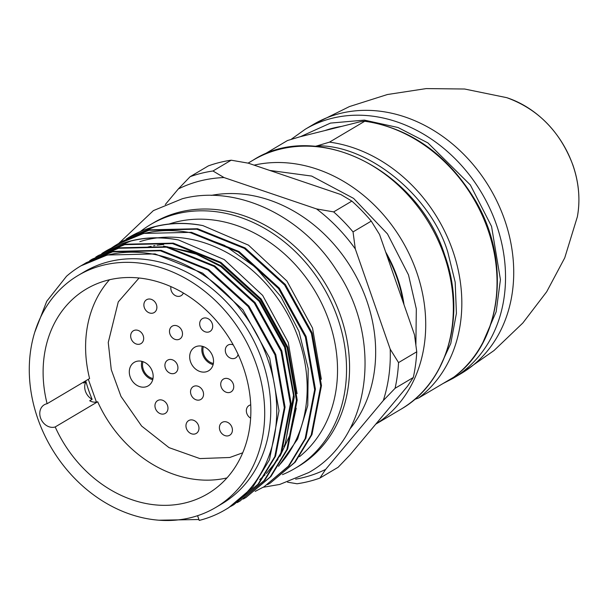 <?xml version="1.0" encoding="UTF-8"?>
<svg xmlns="http://www.w3.org/2000/svg" width="609" height="609" viewBox="0 0 609 609"><rect width="100%" height="100%" fill="white"/><g stroke="black" fill="none" stroke-linecap="round" stroke-linejoin="round"><path stroke-width="0.91" d="M415.894 344.671L416.312 308.915L408.51 274.918L387.484 233.925L353.593 198.389L311.679 176.07L269.688 170.421M438.526 369.937L450.774 343.491L456.415 313.369L455.189 282.188L447.843 252.286C431.119 196.09 368.194 144.797 317.22 145.825L315.203 146.327M263.134 154.968L287.478 140.534L299.765 136.842L356.059 122.797C360.581 121.564 363.466 121.054 364.707 121.267L329.507 142.133L317.22 145.825M385.642 251.959A124.929 102.852 59.3 0 1 397.433 277.681A124.929 102.852 59.3 0 1 404.011 304.706M341.687 126.383A135.495 111.554 -120.7 0 0 324.924 130.562M364.761 121.031L364.707 121.267A144.82 119.227 -120.7 0 1 487.893 229.585A144.82 119.227 -120.7 0 1 453.812 377.138L453.911 377.07C502.006 342.418 511.598 261.824 475.492 200.666C448.201 155.181 411.296 128.636 364.761 121.031M414.607 399.443L418.611 398.004L453.812 377.138M140.375 231.527A141.707 116.669 59.3 0 1 150.59 224.546L153.628 222.749A141.707 116.669 59.3 0 1 179.716 212.061A141.707 116.669 59.3 0 1 334.219 300.267A141.707 116.669 59.3 0 1 298.151 466.547L295.121 468.344A141.707 116.669 59.3 0 1 282.469 474.639M224.005 177.554A158.492 130.486 -120.7 0 0 178.338 188.95L190.137 176.686L208.347 165.892A164.704 135.601 59.3 0 1 219.567 162.481A164.704 135.601 59.3 0 1 231.184 160.197L248.282 163.166L340.834 194.537L351.865 201.107L333.656 211.902L316.558 208.933L224.005 177.554L212.975 170.992L231.184 160.197M351.865 201.107A164.704 135.601 59.3 0 1 371.246 221.113L379.582 234.549L414.485 334.767L416.754 351.796A164.704 135.601 59.3 0 1 413.29 377.504L407.566 386.167L349.916 455.014L338.117 467.278L319.908 478.073A164.704 135.601 59.3 0 1 308.687 481.483A164.704 135.601 59.3 0 1 297.07 483.767L287.57 482.183M295.647 479.154A158.492 130.486 -120.7 0 0 303.632 477.471A158.492 130.486 -120.7 0 0 325.64 469.402L383.289 400.555L395.081 388.298L413.29 377.504M319.908 478.073L325.64 469.402M150.59 224.546A141.707 116.669 59.3 0 1 176.686 213.858A141.707 116.669 59.3 0 1 331.189 302.064A141.707 116.669 59.3 0 1 295.121 468.344M169.074 224.028A134.871 111.044 59.3 0 1 175.879 222.057A134.871 111.044 59.3 0 1 319.337 298.775A134.871 111.044 59.3 0 1 299.529 456.659M129.047 237.32A141.707 116.669 59.3 0 1 129.352 237.145A141.707 116.669 59.3 0 1 155.44 226.449A141.707 116.669 59.3 0 1 202.866 225.589C186.027 222.491 170.094 222.856 155.059 226.677L128.743 237.502L126.109 239.116M255.156 491.402L264.161 486.698L288.369 466.189L305.147 438.625L314.655 389.631L305.337 336.937L278.557 288.605L238.332 252.019L190.724 232.79A141.707 116.669 -120.7 0 0 143.305 233.65A141.707 116.669 -120.7 0 0 117.21 244.338A141.707 116.669 -120.7 0 0 111.272 248.16M111.013 248.343A141.707 116.669 -120.7 0 0 108.516 250.154M117.286 244.293L143.678 233.422L191.477 232.341L239.086 251.57L279.318 288.156L306.099 336.488L315.416 389.181L305.901 438.175L289.13 465.74L264.161 486.698M267.549 484.635L270.236 483.104L294.444 462.596L311.214 435.032L320.722 386.037L311.405 333.344L284.624 285.004L244.399 248.419L196.791 229.19L148.992 230.278L122.668 241.103L120.042 242.717M122.668 241.103L149.753 229.829L197.552 228.74L245.153 247.97L285.385 284.555L312.166 332.895L321.483 385.588L311.975 434.582L295.198 462.147L270.236 483.104M157.137 237.898A134.871 111.044 -120.7 0 0 145.528 240.045A134.871 111.044 -120.7 0 0 139.826 241.659M104.771 251.715A141.707 116.669 59.3 0 1 105.068 251.532A141.707 116.669 59.3 0 1 131.163 240.844A141.707 116.669 59.3 0 1 178.582 239.984C161.75 236.886 145.817 237.251 130.783 241.073L104.459 251.898L101.832 253.511M197.582 515.694L199.227 520.413A141.707 116.669 -120.7 0 0 225.322 509.725A141.707 116.669 -120.7 0 0 261.39 343.446A141.707 116.669 -120.7 0 0 106.887 255.24A141.707 116.669 -120.7 0 0 80.791 265.927A141.707 116.669 -120.7 0 0 66.495 276.28L46.726 301.303L34.774 332.187M80.868 265.882L107.268 255.011L155.059 253.923L202.668 273.159L242.9 309.745L269.68 358.077L278.998 410.771L269.483 459.765L252.712 487.329L228.504 507.837L225.322 509.725M231.138 506.224L233.818 504.686L258.026 484.185L274.796 456.621L284.304 407.627L274.994 354.933L248.213 306.593L207.981 270.008L160.373 250.779L112.574 251.867L86.25 262.692L83.623 264.306M158.827 520.215L198.922 519.523M86.25 262.692L113.335 251.41L161.134 250.329L208.742 269.559L248.967 306.144L275.748 354.484L285.065 407.177L275.557 456.171L258.779 483.736L233.818 504.686M237.206 502.623L239.885 501.093L264.093 480.585L280.863 453.02L290.379 404.026L281.061 351.332L254.28 302.993L214.048 266.407L166.44 247.178L118.641 248.266L92.324 259.091L89.69 260.705M92.324 259.091L119.402 247.817L167.201 246.729L214.81 265.958L255.042 302.544L281.822 350.883L291.132 403.577L281.624 452.571L264.854 480.136L239.885 501.093M243.273 499.022L245.952 497.492L270.16 476.984L286.938 449.419L296.446 400.425L287.128 347.731L260.347 299.4L220.123 262.814L172.514 243.585L124.716 244.666L98.392 255.491L95.758 257.112M98.392 255.491L125.469 244.217L173.268 243.136L220.877 262.365L261.109 298.95L287.89 347.282L297.207 399.976L287.692 448.97L270.921 476.535L245.952 497.492M240.266 500.864L237.579 502.387M246.333 497.271L243.646 498.786M190.929 517.62A134.871 111.044 59.3 0 1 43.886 433.661A134.871 111.044 59.3 0 1 78.211 275.405A134.871 111.044 59.3 0 1 103.043 265.235A134.871 111.044 59.3 0 1 250.093 349.185A134.871 111.044 59.3 0 1 215.769 507.442A134.871 111.044 59.3 0 1 190.929 517.62M215.769 507.442L221.836 503.841A134.871 111.044 -120.7 0 0 256.161 345.585A134.871 111.044 -120.7 0 0 109.11 261.634A134.871 111.044 -120.7 0 0 84.278 271.804L78.211 275.405M55.198 426.947A12.431 10.231 59.3 0 1 54.681 427.099A12.431 10.231 59.3 0 1 41.123 419.357A12.431 10.231 59.3 0 1 44.29 404.772A12.431 10.231 59.3 0 1 46.581 403.836A12.431 10.231 59.3 0 1 47.106 403.721A119.021 97.988 59.3 0 1 86.295 289.039A119.021 97.988 59.3 0 1 108.204 280.064A119.021 97.988 59.3 0 1 237.974 354.149A119.021 97.988 59.3 0 1 207.684 493.808A119.021 97.988 59.3 0 1 185.768 502.79A119.021 97.988 59.3 0 1 55.198 426.947L97.684 401.765A119.021 97.988 -120.7 0 0 226.967 477.913M92.126 399.337A127.418 104.9 59.3 0 1 85.945 381.592A12.431 10.231 -120.7 0 0 92.126 399.337L89.698 400.775A12.431 10.231 -120.7 0 0 97.166 401.91A12.431 10.231 -120.7 0 0 97.684 401.765M84.499 381.554A12.431 10.231 -120.7 0 0 83.517 383.031L85.945 381.592M147.957 247.026A127.418 104.9 59.3 0 1 151.101 246.302M153.613 245.808A127.418 104.9 59.3 0 1 154.975 245.564M157.046 245.244A127.418 104.9 59.3 0 1 163.737 244.521M250.626 418.147A7.46 6.143 59.3 0 1 246.401 411.714A7.46 6.143 59.3 0 1 249.043 405.525A7.46 6.143 59.3 0 1 250.421 404.962A7.46 6.143 59.3 0 1 250.725 404.901M223.488 421.847A7.46 6.143 59.3 0 1 231.618 426.49A7.46 6.143 59.3 0 1 229.715 435.237A7.46 6.143 59.3 0 1 228.345 435.8A7.46 6.143 59.3 0 1 220.214 431.164A7.46 6.143 59.3 0 1 222.11 422.41A7.46 6.143 59.3 0 1 223.488 421.847M190.038 420.027A7.46 6.143 59.3 0 1 198.169 424.671A7.46 6.143 59.3 0 1 196.273 433.425A7.46 6.143 59.3 0 1 194.895 433.989A7.46 6.143 59.3 0 1 186.765 429.345A7.46 6.143 59.3 0 1 188.661 420.591A7.46 6.143 59.3 0 1 190.038 420.027M159.04 399.999A7.46 6.143 59.3 0 1 167.171 404.642A7.46 6.143 59.3 0 1 165.275 413.397A7.46 6.143 59.3 0 1 163.897 413.96A7.46 6.143 59.3 0 1 155.767 409.317A7.46 6.143 59.3 0 1 157.67 400.562A7.46 6.143 59.3 0 1 159.04 399.999M134.741 330.215A7.46 6.143 59.3 0 1 142.871 334.859A7.46 6.143 59.3 0 1 140.976 343.613A7.46 6.143 59.3 0 1 139.598 344.176A7.46 6.143 59.3 0 1 131.468 339.533A7.46 6.143 59.3 0 1 133.363 330.778A7.46 6.143 59.3 0 1 134.741 330.215M147.949 299.164A7.46 6.143 59.3 0 1 156.079 303.8A7.46 6.143 59.3 0 1 154.176 312.554A7.46 6.143 59.3 0 1 152.806 313.117A7.46 6.143 59.3 0 1 144.676 308.474A7.46 6.143 59.3 0 1 146.571 299.727A7.46 6.143 59.3 0 1 147.949 299.164M183.355 292.99A7.46 6.143 59.3 0 1 181.117 295.677A7.46 6.143 59.3 0 1 179.739 296.233A7.46 6.143 59.3 0 1 173.123 293.865A7.46 6.143 59.3 0 1 170.946 286.611M238.111 354.43A7.46 6.143 59.3 0 1 235.607 357.925A7.46 6.143 59.3 0 1 234.237 358.488A7.46 6.143 59.3 0 1 226.099 353.844A7.46 6.143 59.3 0 1 228.002 345.09A7.46 6.143 59.3 0 1 229.372 344.534A7.46 6.143 59.3 0 1 233.277 344.93M224.805 378.516A7.46 6.143 59.3 0 1 232.935 383.16A7.46 6.143 59.3 0 1 231.032 391.907A7.46 6.143 59.3 0 1 229.662 392.47A7.46 6.143 59.3 0 1 221.531 387.826A7.46 6.143 59.3 0 1 223.427 379.08A7.46 6.143 59.3 0 1 224.805 378.516M194.614 386.045A7.46 6.143 59.3 0 1 202.744 390.689A7.46 6.143 59.3 0 1 200.841 399.443A7.46 6.143 59.3 0 1 199.47 400.006A7.46 6.143 59.3 0 1 191.34 395.363A7.46 6.143 59.3 0 1 193.236 386.608A7.46 6.143 59.3 0 1 194.614 386.045M168.99 359.592A7.46 6.143 59.3 0 1 177.12 364.235A7.46 6.143 59.3 0 1 175.225 372.99A7.46 6.143 59.3 0 1 173.854 373.553A7.46 6.143 59.3 0 1 165.717 368.909A7.46 6.143 59.3 0 1 167.62 360.155A7.46 6.143 59.3 0 1 168.99 359.592M173.565 325.609A7.46 6.143 59.3 0 1 181.695 330.253A7.46 6.143 59.3 0 1 179.8 339.007A7.46 6.143 59.3 0 1 178.422 339.571A7.46 6.143 59.3 0 1 170.292 334.927A7.46 6.143 59.3 0 1 172.195 326.173A7.46 6.143 59.3 0 1 173.565 325.609M203.756 318.081A7.46 6.143 59.3 0 1 211.886 322.724A7.46 6.143 59.3 0 1 209.991 331.471A7.46 6.143 59.3 0 1 208.613 332.034A7.46 6.143 59.3 0 1 200.483 327.391A7.46 6.143 59.3 0 1 202.386 318.644A7.46 6.143 59.3 0 1 203.756 318.081M136.774 361.312A13.672 11.259 59.3 0 1 151.687 369.823A13.672 11.259 59.3 0 1 148.2 385.87A13.672 11.259 59.3 0 1 145.688 386.898A13.672 11.259 59.3 0 1 130.775 378.387A13.672 11.259 59.3 0 1 134.254 362.347A13.672 11.259 59.3 0 1 136.774 361.312M197.156 346.247A13.672 11.259 59.3 0 1 212.069 354.758A13.672 11.259 59.3 0 1 208.582 370.805A13.672 11.259 59.3 0 1 206.07 371.833A13.672 11.259 59.3 0 1 191.157 363.322A13.672 11.259 59.3 0 1 194.636 347.282A13.672 11.259 59.3 0 1 197.156 346.247M386.586 254.669A124.305 102.342 59.3 0 1 403.067 301.988M178.338 188.95L165.305 204.517M416.754 351.796L398.545 362.591L390.202 349.155L355.306 248.936L353.037 231.907L371.246 221.113M398.545 362.591A164.704 135.601 59.3 0 1 395.081 388.298M383.289 400.555A158.492 130.486 -120.7 0 0 390.202 349.155M355.306 248.936A158.492 130.486 -120.7 0 0 316.558 208.933M211.277 195.39A141.707 116.669 59.3 0 1 352.352 269.68A141.707 116.669 59.3 0 1 349.825 429.101M190.137 176.686A164.704 135.601 59.3 0 1 212.975 170.992M333.656 211.902A164.704 135.601 59.3 0 1 353.037 231.907M202.866 225.589L248.518 245.176L286.938 281.023L312.531 328.061L321.354 379.285M190.724 232.79L224.576 245.374L255.422 267.184L280.878 296.606L298.95 331.319L308.2 368.612L307.758 405.533L297.641 439.02L278.557 466.281M279.28 465.147A134.871 111.044 -120.7 0 0 288.59 316.01A134.871 111.044 -120.7 0 0 157.929 237.799M178.582 239.984L224.241 259.571L262.662 295.418L288.255 342.448L297.078 393.673M296.218 408.22L290.592 433.669L280.011 456.24M277.94 459.437L266.415 473.482M265.09 474.784L259.716 479.595M170.261 247.353L196.304 254.151L220.816 266.514L259.122 301.326L284.631 347.313L293.5 395.233L285.948 440.383M283.908 446.679L285.24 443.626L294.276 397.007L285.385 346.864L259.883 300.876L221.577 266.064L193.373 252.354L163.517 246.089M109.491 279.752A119.021 97.988 -120.7 0 0 89.592 378.532L47.106 403.721M141.867 361.343A13.672 11.259 -120.7 0 0 152.73 379.673M202.249 346.277A13.672 11.259 -120.7 0 0 213.112 364.608M142.963 361.662A12.431 10.231 -120.7 0 0 152.981 378.554M203.345 346.597A12.431 10.231 -120.7 0 0 213.363 363.489M375.844 424.047A144.82 119.227 -120.7 0 0 416.571 271.858A144.82 119.227 -120.7 0 0 254.12 165.146M253.1 160.167C316.33 119.113 417.903 169.972 444.692 255.019C466.7 315.317 447.805 382.711 400.798 409.317A144.82 119.227 -120.7 0 0 444.189 255.491A144.82 119.227 -120.7 0 0 253.1 160.167L248.099 163.128M577.362 216.758C580.415 199.851 578.938 182.654 572.94 165.168C560.227 131.613 538.166 109.118 506.764 97.668A94.928 78.15 59.3 0 1 572.917 165.313A94.928 78.15 59.3 0 1 577.362 216.758L564.733 257.873L546.684 291.772L522.834 322.998L494.036 350.525L461.188 373.515A144.82 119.227 59.3 0 0 504.579 219.689A144.82 119.227 59.3 0 0 313.49 124.365L305.292 129.222A144.82 119.227 59.3 0 1 496.388 224.546A144.82 119.227 59.3 0 1 452.989 378.372L461.188 373.515M418.611 398.004A144.82 119.227 -120.7 0 0 452.685 250.451A144.82 119.227 -120.7 0 0 329.507 142.133M300.374 136.69L330.474 123.094L364.38 120.11L398.02 127.509L427.914 142.917L470.346 184.938L491.547 226.381L500.438 279.66L496.152 311.793L482.229 344.024M442.964 383.571L452.989 378.372M375.745 424.161L400.798 409.317M506.764 97.668L464.637 89.021L426.239 88.587L387.393 94.524L349.421 106.583L313.49 124.365M291.483 139.096L305.292 129.222M263.187 487.269L279.782 484.429L308.702 472.576C371.231 437.962 383.632 338.703 336.229 269.856C301.425 215.183 236.102 184.413 182.319 198.747L153.399 210.6L118.664 243.493M128.743 237.502L129.352 237.145M104.459 251.898L105.068 251.532M88.305 379.293L96.428 402.062M139.073 277.993L118.268 301.889L108.25 342.494L111.272 369.701L120.993 396.406L141.615 426.041L168.998 447.623L199.866 458.577L229.753 457.496L242.702 452.807"/></g></svg>
